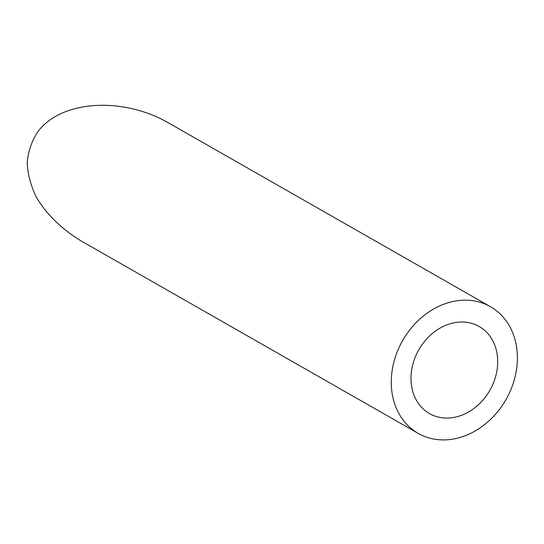 <?xml version="1.0" encoding="UTF-8"?>
<svg xmlns="http://www.w3.org/2000/svg" width="544" height="544" viewBox="0 0 544 544"><rect width="100%" height="100%" fill="white"/><g stroke="black" fill="none" stroke-linecap="round" stroke-linejoin="round"><path stroke-width="0.82" d="M437.478 416.86A50.13 40.916 119.7 0 0 492.286 385.628A50.13 40.916 119.7 0 0 479.189 326.509A50.13 40.916 119.7 0 0 418.805 349.758A50.13 40.916 119.7 0 0 429.474 413.576A50.13 40.916 119.7 0 0 437.478 416.86M429.814 438.144A72.916 59.507 119.7 0 0 509.538 392.707A72.916 59.507 119.7 0 0 490.491 306.721A72.916 59.507 119.7 0 0 402.655 340.537A72.916 59.507 119.7 0 0 418.18 433.364A72.916 59.507 119.7 0 0 429.814 438.144M418.18 433.364L81.185 240.958C61.445 228.942 46.458 214.275 36.217 196.962C30.716 185.45 27.71 173.992 27.2 162.602C28.172 151.497 31.627 141.324 37.556 132.076C60.656 100.341 122.216 96.118 168.837 123.073L490.491 306.721"/></g></svg>
